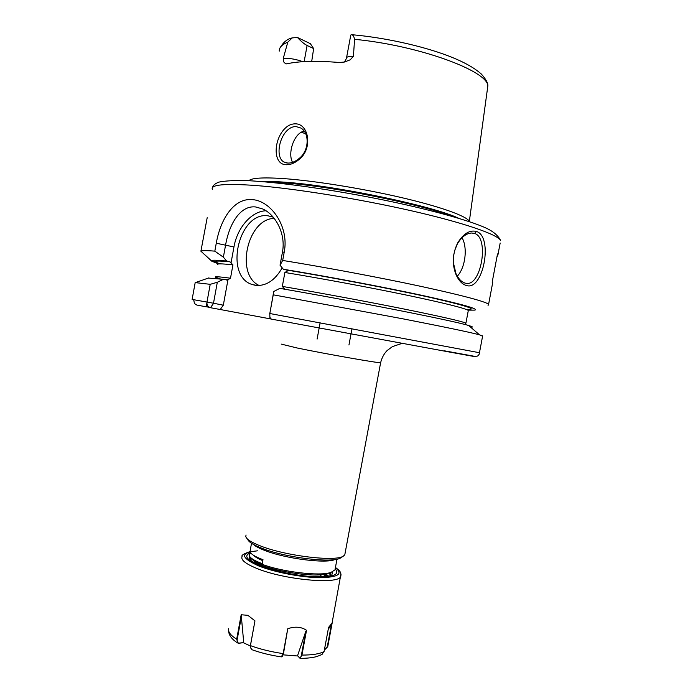 <?xml version="1.0" encoding="UTF-8"?>
<svg xmlns="http://www.w3.org/2000/svg" width="693" height="693" viewBox="0 0 693 693"><rect width="100%" height="100%" fill="white"/><g stroke="black" fill="none" stroke-linecap="round" stroke-linejoin="round"><path stroke-width="1.04" d="M299.168 158.454C309.347 150.572 309.624 132.805 300.797 128.014L295.946 126.55C292.273 126.542 288.903 128.309 285.863 131.852C278.144 140.982 276.316 157.987 283.844 161.945L287.742 163.072C291.493 163.219 295.296 161.677 299.168 158.454M295.157 123.848C308.87 123.371 313.123 148.796 298.995 159.546C294.69 163.158 290.41 164.882 286.157 164.717C273.25 164.709 273.276 141.788 283.706 129.773C287.136 125.831 290.956 123.856 295.157 123.848M453.326 262.482L455.942 273.518C458.394 278.811 461.495 282.016 465.228 283.151L467.29 283.437C481.462 284.329 489.215 237.682 474.584 233.446L471.63 233.013C466.311 233.333 461.555 236.98 457.345 243.962L454.565 250.797M476.489 231.471C493.546 236.677 483.22 291.493 466.328 285.473C462.266 284.277 458.896 280.812 456.211 275.069C451.897 264.475 452.416 253.716 457.752 242.793C463.548 233.532 469.785 229.764 476.489 231.471L474.584 233.446M341.354 557.441L340.705 557.865C333.29 563.426 285.785 557.804 261.867 548.267C253.162 544.88 248.432 541.874 247.67 539.232M246.041 535.022L245.798 536.538C246.483 539.293 251.438 542.446 260.655 546.015C285.741 555.977 335.655 561.919 343.33 556.132L344.785 554.85L345.071 553.317M250.788 553.066L249.497 554.218C248.25 556.782 252.503 559.935 262.257 563.678L262.993 559.675C256.228 557.172 252.061 554.833 250.476 552.659L250.216 550.337L251.516 543.303M249.246 555.119L249.705 557.267C251.325 559.459 255.474 561.798 262.136 564.293C281.73 571.872 320.071 576.541 331.037 572.383L334.996 569.845L335.282 568.321M261.304 564.249L259.658 564.284M344.473 62.032L343.815 62.084C344.568 61.92 345.452 60.646 346.465 58.247C346.405 57.077 348.12 56.419 351.611 56.28L353.43 56.28L350.251 59.789L344.473 62.032L339.241 62.491C327.954 61.556 317.844 61.209 308.905 61.443C300.017 61.694 292.741 62.474 287.093 63.791L285.646 63.817L283.359 61.582L283.272 58.359L284.693 58.264C290.662 58.29 296.717 59.442 302.876 61.703M353.43 56.28L354.573 39.319C353.95 36.452 352.98 34.91 351.654 34.685L350.797 35.022L346.561 57.692M311.711 61.391L313.643 48.579L307.112 45.478C304.279 44.066 301.065 41.398 297.47 37.491L292.238 37.907L287.794 42.169L283.272 58.359M453.387 257.805L453.733 254.781M457.302 276.186C465.375 267.637 467.853 247.773 462.04 237.716M273.198 217.152L268.018 215.818C238.877 211.374 223.908 275.571 251.836 284.407L255.275 285.317C265.887 286.391 274.861 280.561 282.19 267.836M274.22 218.408C247.41 218.65 234.996 274.671 259.208 285.516M282.683 260.438L280.041 265.194L282.415 252.304C286.088 233.983 275.632 214.847 262.907 209.026L255.622 206.956C240.211 205.163 229.21 224.082 225.615 244.906L223.371 257.19L214.821 251.143L216.268 243.217C220.443 219.196 233.931 197.722 252.451 199.636C270.833 200.771 289.336 226.316 284.225 252.044L282.683 260.438C325.883 267.429 379.833 277.546 420.382 286.252C461.824 295.279 484.572 301.273 488.617 304.244L488.054 305.457M292.446 162.171C287.56 153.049 293.927 133.273 304.106 131.055M469.507 221.751L469.343 221.353C466.805 216.19 440.835 206.748 401.256 197.54C361.746 188.331 313.435 180.63 283.108 178.56C262.656 177.243 251.204 177.997 248.752 180.804M500.173 243.026L497.99 254.565L497.513 253.941L492.186 282.164L492.697 282.64L492.394 284.234M497.99 254.565L496.898 257.172M297.47 37.491L310.351 43.668L313.643 48.579M311.772 61.071L312.24 61.382M202.252 252.46L211.737 261.174L214.432 261.564L211.53 260.906L200.901 251.195L207.19 217.715M200.901 251.195C201.828 250.476 206.471 250.45 214.821 251.143M211.53 260.906C211.148 259.927 216.216 259.988 226.724 261.088L223.371 257.19M217.316 282.268L213.496 303.231L192.126 299.428L195.183 282.605L210.213 284.321L217.316 282.268L223.397 279.331L227.971 279.729L223.319 305.189L220.253 309.511L210.481 307.718C207.77 306.843 206.609 304.946 206.982 302.027L210.213 284.321M208.368 278.066L223.397 279.331M218.468 263.851L211.737 261.174M220.201 263.86C211.772 261.027 215.038 260.351 230.015 261.841L226.724 261.088M468.173 311.192L468.321 310.412C464.527 308.082 443.953 302.988 406.583 295.114C370.166 287.534 322.349 278.638 284.884 272.479L282.32 286.417C319.724 292.81 367.533 301.689 403.984 309.017C441.398 316.614 462.04 321.327 465.913 323.172L465.557 323.744M470.634 327.183C473.432 327.278 472.791 326.724 468.711 325.528C454.851 321.05 354.097 301.091 279.816 288.375L273.744 291.502L273.25 294.82L402.399 318.728C443.529 326.758 469.23 332.12 479.478 334.806L482.579 336.209M273.25 294.82L269.811 313.496L269.88 317.368L271.275 319.092L449.151 351.983C486.365 358.792 478.95 357.302 444.395 350.823M220.348 278.924L215.497 277.278C213.99 276.36 218.997 276.672 230.5 278.205L227.971 279.729M230.015 261.841L232.943 264.865C221.379 263.583 216.329 263.531 217.793 264.717M193.659 299.671L194.464 303.569L196.821 305.05L206.185 306.808L206.895 302.893M280.041 265.194L283.333 269.239C326.784 276.351 382.891 286.928 421.803 295.322C461.304 303.993 479.002 308.931 474.887 310.118L468.572 310.135M283.333 269.239L286.599 270.01C332.64 277.572 392.316 288.981 429.573 297.288C466.839 305.804 479.132 309.866 466.432 309.485M230.5 278.205L232.943 264.865M270.998 318.997L220.253 309.511M283.766 289.059L284.364 288.756L282.32 286.417M284.884 272.479L287.647 270.868L286.599 270.01M266.008 210.767C251.585 211.122 237.231 227.694 233.948 246.968L231.081 262.673M269.724 314.059L273.744 291.502M213.496 303.231L223.319 305.189M213.557 303.352L210.481 307.718M322.626 576.741L320.313 575.511M259.918 563.435L258.203 563.591M328.551 576.126L325.363 573.509M330.344 575.71L330.128 572.652M253.066 560.109C258.628 568.485 313.6 578.984 327.529 573.466L328.889 572.946M253.811 555.474C255.258 557.103 258.255 558.827 262.812 560.663M328.725 573.094L330.448 574.835M321.968 573.795L326.472 576.437M323.518 573.691L327.581 576.29M255.007 561.746L255.786 561.607M254.158 561.122L254.634 561.009M260.966 565.86C255.492 563.652 251.828 561.564 249.974 559.597L249.159 556.02M332.553 571.803L331.748 575.363L329.166 576.004C324.809 576.897 317.948 577.009 308.584 576.342C290.774 574.592 274.887 571.093 260.94 565.852C255.111 563.478 251.446 561.391 249.974 559.597M262.612 566.502L261.348 566.016M241.571 615.73L237.223 639.336L236.677 639.215L241.19 614.76L243.728 642.602L238.054 643.208L236.677 639.215C230.405 635.247 227.754 631.678 228.733 628.508M250.294 646.387L254.963 620.85L247.869 615.323L241.19 614.76M254.963 620.85L250.39 645.616L250.329 647.47L251.975 649.713C260.932 652.936 270.72 655.327 281.332 656.886L283.142 653.603L287.76 628.724L283.489 653.525L282.198 656.488M306.531 630.318L301.931 655.076L300.06 658.35L297.583 655.621L299.333 657.648C300.164 658.315 300.866 657.406 301.438 654.911L305.838 631.236L306.531 630.318C301.316 626.784 295.062 626.255 287.76 628.724M321.734 654.66L324.081 651.541L328.586 627.39L332.172 622.912L327.737 646.69L324.35 650.129M297.765 655.994L283.16 654.85M250.338 645.98L243.486 642.775M250.372 559.147L250.442 560.065M237.223 639.336C236.945 641.926 237.734 643.208 239.587 643.182L243.728 642.602M324.411 649.783L327.295 646.69L331.54 623.943L328.179 629.573M331.54 623.943L332.172 622.912M305.838 631.236L297.583 655.621M334.91 559.528C326.082 563.842 285.395 558.671 264.7 550.424C259.217 548.31 255.431 546.309 253.335 544.403M305.76 133.862L301.36 132.164M380.665 362.517L380.63 362.69C379.755 363.435 325.658 353.932 297.193 347.999L281.202 344.092M212.508 187.638C212.872 185.698 214.509 184.069 217.411 182.761C217.68 181.696 234.39 179.21 258.602 181.393C295.027 184 353.248 193.096 403.075 204.158C431.704 210.594 454.894 216.814 472.635 222.808C484.164 227.009 495.504 230.743 500.649 240.506C497.695 234.511 463.955 222.748 411.2 210.741C358.541 198.744 294.057 188.401 255.041 185.455C224.653 183.359 210.421 184.684 212.335 189.414M451.455 216.225C419.464 203.733 329.695 185.837 283.039 182.857L267.775 182.146M458.87 218.39C433.879 206.064 334.13 185.23 283.108 182.068C273.466 181.375 265.774 181.185 260.022 181.497M487.257 90.177L487.846 85.897C487.759 70.885 418.598 45.409 354.573 39.319M287.794 42.169C281.956 44.551 279.114 47.531 279.262 51.109M269.698 313.496L479.469 352.728M206.193 306.73L209.277 307.294M216.268 243.217L233.948 246.968M282.415 252.304L284.225 252.044M304.149 61.634L307.112 45.478M335.403 567.68C343.399 574.064 338.071 577.399 319.43 577.685C301.351 577.434 274.385 572.201 258.61 565.895C240.289 557.596 239.943 552.572 257.588 550.822M341.025 574.618L340.748 576.498C338.461 584.814 283.827 579.798 256.54 568.321C245.4 563.721 240.584 559.788 242.082 556.531C241.155 555.388 243.797 553.742 250 551.611M335.282 569.04C339.986 574.532 333.42 577.156 315.575 576.931C298.432 576.299 274.532 571.474 260.247 565.791C246.535 559.961 243.304 555.63 250.571 552.789M250.39 645.452L250.39 645.616C260.317 649.228 271.24 651.888 283.142 653.603L283.489 653.525M301.438 654.911L301.931 655.076C312.24 655.11 319.629 653.932 324.081 651.541M327.737 646.69L327.295 646.69M340.705 557.865L343.33 556.132M336.989 559.156L334.996 569.845M286.322 63.895L285.646 63.817M465.246 283.16L467.29 283.437M257.025 285.516L251.836 284.407M286.815 162.976L283.844 161.945M317.108 339.076L320.123 322.782M351.654 34.685C383.896 37.5 421.283 45.669 447.782 55.683C462.82 61.391 474.003 67.516 481.349 74.056C485.914 79.184 488.08 83.134 487.846 85.897L469.343 221.353M492.697 282.64L488.617 304.244M401.576 343.555L392.472 346.587L387.205 350.467C384.043 353.673 381.852 357.744 380.63 362.69L344.785 554.85M279.816 48.302C283.091 42.377 287.231 38.921 292.238 37.907M208.905 277.876L195.478 282.571M464.605 324.428L465.913 323.172L468.321 310.412L469.681 309.45L466.389 309.485M482.666 335.776L479.478 352.668C479.738 353.543 479.114 354.66 477.607 356.037L475.051 356.41L444.646 350.857M226.498 279.989L227.027 280.067M209.147 307.216L206.211 306.661M468.711 325.528L479.478 334.806M348.951 345.01L351.983 328.681M457.345 243.962L457.752 242.793M455.942 273.518L456.211 275.069M320.383 573.873L320.348 574.705M331.037 572.383L327.529 573.466M335.438 567.463C341.32 571.838 339.639 571.353 340.939 573.934L332.19 622.375M300.06 658.35C306.661 658.367 312.257 657.77 316.831 656.548L322.089 654.469M228.543 630.258C228.621 634.97 231.618 639.18 237.552 642.887"/></g></svg>
